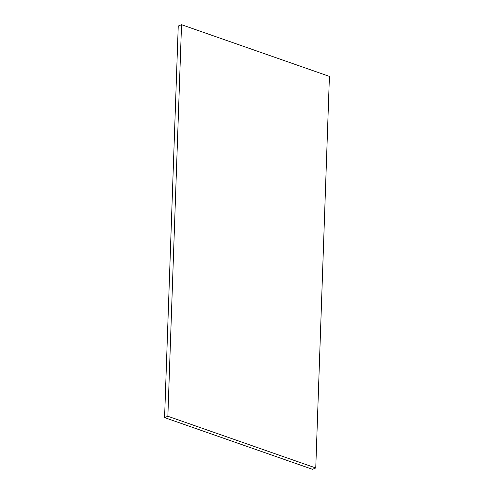 <?xml version="1.0" encoding="UTF-8"?>
<svg xmlns="http://www.w3.org/2000/svg" width="494" height="494" viewBox="0 0 494 494"><rect width="100%" height="100%" fill="white"/><g stroke="black" fill="none" stroke-linecap="round" stroke-linejoin="round"><path stroke-width="0.74" d="M181.539 24.7L178.248 26.046L164.576 417.609L312.461 469.3L315.752 467.954L329.424 76.391L181.539 24.7L167.861 416.263L164.576 417.609M167.861 416.263L315.752 467.954"/></g></svg>
